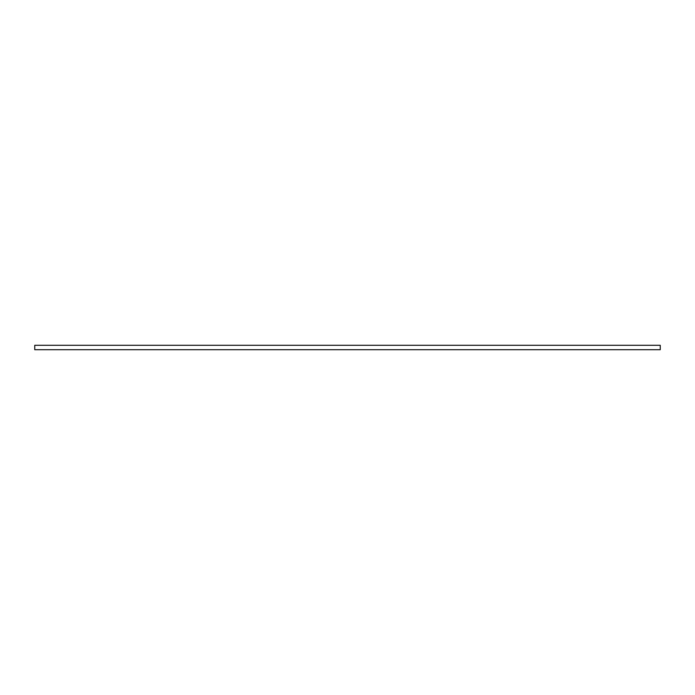 <?xml version="1.0" encoding="UTF-8"?>
<svg xmlns="http://www.w3.org/2000/svg" width="695" height="695" viewBox="0 0 695 695"><rect width="100%" height="100%" fill="white"/><g stroke="black" fill="none" stroke-linecap="round" stroke-linejoin="round"><path stroke-width="1.04" d="M660.25 347.5L660.25 349.707L34.75 349.707L34.75 345.293L660.25 345.293L660.25 347.5"/></g></svg>
